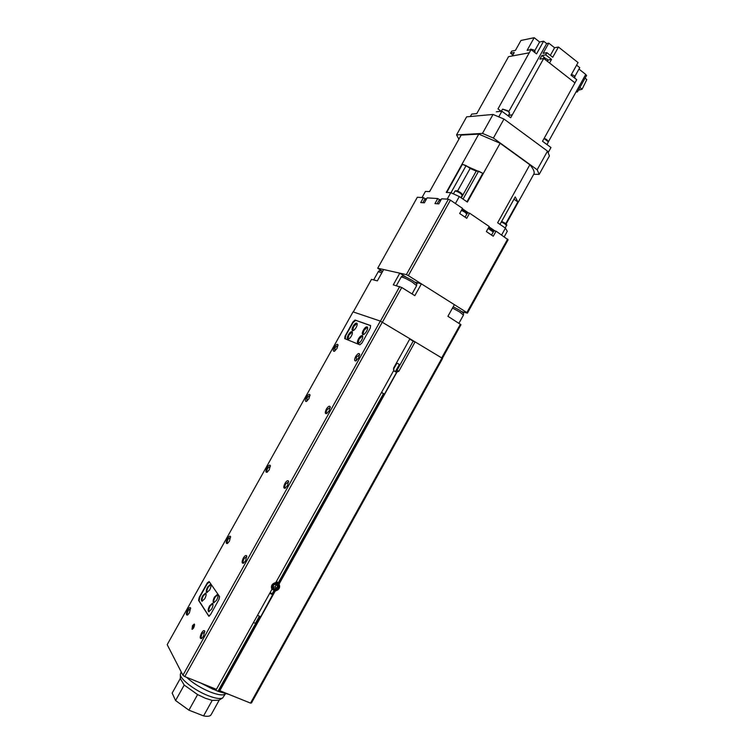 <?xml version="1.0" encoding="UTF-8"?>
<svg xmlns="http://www.w3.org/2000/svg" width="754" height="754" viewBox="0 0 754 754"><rect width="100%" height="100%" fill="white"/><g stroke="black" fill="none" stroke-linecap="round" stroke-linejoin="round"><path stroke-width="1.13" d="M192.515 625.631L194.249 624.029L193.74 627.714L192.006 629.307L192.515 625.631M192.411 629.241L193.231 625.933L194.56 624.397M359.724 354.738L356.444 357.019L356.246 360.723M358.668 357.914L359.667 354.154C358.885 352.881 357.547 353.692 355.652 356.595C354.201 359.705 354.286 361.138 355.935 360.893L358.668 357.914M330.28 407.377L327.151 409.563C326.133 411.59 325.973 412.881 326.68 413.418L326.944 413.465M329.187 410.807L330.214 406.802C329.451 405.558 328.169 406.331 326.369 409.12C324.851 412.391 324.936 413.889 326.623 413.635L329.187 410.807M338.056 345.37L335.049 347.622L334.738 351.119M337.029 348.414L338.009 344.814C337.292 343.701 336.058 344.503 334.305 347.217C332.919 350.129 332.957 351.487 334.408 351.289L337.029 348.414M310.045 395.407L307.17 397.565L306.831 401.232M308.97 398.678L309.988 394.851C309.291 393.758 308.103 394.531 306.426 397.151C304.993 400.186 305.021 401.609 306.51 401.411L308.97 398.678M270.441 466.132L267.745 468.177C266.709 470.232 266.52 471.533 267.189 472.07L267.368 472.098M269.301 469.733L270.366 465.576C269.696 464.53 268.584 465.256 267.01 467.734C265.502 470.977 265.512 472.494 267.048 472.296L269.301 469.733M288.659 481.815L285.728 483.87C284.644 486.047 284.475 487.433 285.219 488.026L285.474 488.055M287.491 485.614L288.575 481.231C287.839 480.034 286.633 480.76 284.955 483.399C283.363 486.886 283.429 488.507 285.163 488.243L287.491 485.614M230.667 537.168L228.142 539.11C227.039 541.315 226.841 542.701 227.538 543.276L227.708 543.304M229.452 541.118L230.573 536.603C229.942 535.613 228.886 536.292 227.416 538.648C225.832 542.079 225.823 543.709 227.378 543.511L229.452 541.118M246.841 556.575L244.107 558.526C242.948 560.872 242.769 562.361 243.551 562.993L243.796 563.012M245.597 560.769L246.737 555.99C246.04 554.859 244.909 555.538 243.344 558.035C241.666 561.749 241.714 563.474 243.476 563.219L245.597 560.769M190.715 608.516L188.359 610.354C187.199 612.71 186.983 614.199 187.699 614.821L187.859 614.84M189.414 612.823L190.611 607.941C190.008 606.998 189.018 607.639 187.642 609.873C185.984 613.511 185.946 615.245 187.52 615.066L189.414 612.823M204.834 631.682L202.289 633.539C201.064 636.056 200.856 637.648 201.676 638.327L201.902 638.346M203.495 636.291L204.711 631.089C204.051 630.024 202.996 630.664 201.535 633.021C199.772 636.97 199.791 638.817 201.572 638.572L203.495 636.291M366.567 331.308C367.754 328.97 367.952 327.49 367.151 326.859C366.048 326.689 364.785 327.783 363.362 330.12C362.165 332.457 361.967 333.947 362.768 334.569C363.871 334.748 365.134 333.654 366.567 331.308M367.452 327.123L363.89 330.441L363.004 334.625M204.786 598.695C206.247 595.707 206.511 593.822 205.578 593.049L202.769 595.622C201.309 598.601 201.045 600.486 201.978 601.268L204.786 598.695M205.889 593.275L203.335 595.867C202.072 598.346 201.704 600.156 202.232 601.296M209.659 589.967C211.111 586.998 211.374 585.132 210.441 584.359L207.614 586.961C206.153 589.911 205.899 591.777 206.822 592.559L209.659 589.967M210.752 584.586L208.17 587.206C206.916 589.666 206.549 591.456 207.077 592.578M211.629 609.147C213.137 606.065 213.391 604.124 212.402 603.313L209.527 605.924C208.019 608.996 207.765 610.938 208.754 611.758L211.629 609.147M212.732 603.539L210.093 606.178C208.792 608.742 208.434 610.608 208.999 611.786M216.615 600.203C218.113 597.149 218.368 595.217 217.378 594.416L214.475 597.045C212.986 600.099 212.732 602.022 213.712 602.832L216.615 600.203M217.708 594.642L215.05 597.3C213.759 599.845 213.391 601.701 213.966 602.861M361.656 340.101C362.863 337.735 363.06 336.246 362.25 335.615C361.157 335.445 359.903 336.52 358.489 338.848C357.283 341.213 357.085 342.712 357.896 343.343C358.989 343.513 360.242 342.429 361.656 340.101M362.551 335.869L359.017 339.159L358.131 343.39M351.364 336.03C352.542 333.72 352.74 332.269 351.977 331.656C350.93 331.506 349.715 332.561 348.339 334.833C347.16 337.142 346.953 338.593 347.726 339.206C348.763 339.366 349.979 338.301 351.364 336.03M352.269 331.92L348.857 335.144L347.962 339.262M356.152 327.443C357.321 325.153 357.528 323.711 356.765 323.117C355.709 322.957 354.484 324.022 353.098 326.312C351.92 328.593 351.722 330.045 352.486 330.648C353.532 330.799 354.757 329.734 356.152 327.443M357.047 323.372L353.617 326.623L352.721 330.695M276.105 582.013L278.744 583.719C279.838 586.998 278.612 589.213 275.05 590.363L271.892 589.374L216.417 689.344L184.777 676.574L182.93 675.254L167.2 644.661L353.042 311.873L380.327 321.091L182.93 675.254M277.02 583.351C279.64 587.168 278.48 589.251 273.551 589.6C270.922 585.783 272.081 583.7 277.02 583.351M405.897 277.001L399.808 273.165L393.277 284.861L401.741 287.491L414.832 295.662L421.411 283.853L415.416 282.213M353.287 311.958L371.486 279.376L377.358 280.856L383.673 269.546L399.808 273.165M421.411 283.853L454.379 304.673L447.914 316.303L460.986 324.701L442.306 358.376M399.743 286.492L380.431 321.147M401.741 287.491L382.41 322.184M460.458 324.126L441.712 357.914M397.047 372.024L396.576 371.788L397.349 371.524L395.935 371.204L396.962 370.374L413.173 341.204L409.714 339.121M413.173 341.204L415.077 341.882L409.912 338.772M273.174 587.14L275.219 586.904L276.162 584.359M276.407 584.765L277.632 586.207L276.482 584.322L274.126 584.595L272.929 586.744L274.088 588.629L276.435 588.356L275.219 586.904M277.632 586.207L276.435 588.356M278.151 582.974L276.482 581.334M193.128 628.619L193.42 626.254L194.579 625.368M193.363 628.318L192.807 628.082M194.249 626.612L193.42 626.254M210.517 614.623L208.717 615.895L199.075 600.806L199.942 596.772L207.256 583.681L209.48 582.022M219.574 596.612L219.018 599.364M209.282 616.141L208.717 615.895M207.341 582.823L209.122 581.494L219.508 596.489L218.877 599.628L210.441 614.755L208.811 616.235L198.575 600.382L199.226 597.356L207.341 582.823L208.01 583.125M345.275 338.857L345.728 335.615L352.919 322.74L355.643 320.327L370.582 325.634L370.28 328.094L361.995 342.957L359.856 344.804L344.691 338.621L345.04 336.152L353.023 321.864L355.059 320.045L370.61 325.568L370.28 328.094M361.929 343.07L359.903 344.814M200.611 682.964L213.175 689.344L213.768 688.279M279.093 584.077L396.99 372.014L398.885 371.194L415.077 341.882M250.526 703.114L441.948 358.056L442.523 358.565L251.478 702.954L250.526 703.114L219.81 690.711L275.257 590.976C279.14 589.873 280.413 587.573 279.103 584.086L278.744 583.719L383.909 393.824L384.474 394.097L396.538 372.41L393.607 370.704M396.284 372.259L396.557 371.769L396.302 372.278M271.911 589.402C270.648 585.915 271.94 583.634 275.794 582.559L393.89 370.195L393.597 368.112L409.922 338.753L380.327 321.091M213.269 689.175L218.434 691.465L228.933 694.396M184.777 676.574L382.316 322.118M441.948 358.056L415.162 341.92M219.876 689.561L218.434 691.465M219.895 690.57L219.612 690.08L260.441 616.649M275.022 590.363L272.712 594.51L275.05 590.363L275.257 590.976M439.959 200.027L437.763 198.547L434.945 203.599L438.8 203.882L441.646 198.792L448.394 199.216L450.421 200.149L462.541 208.377L459.676 213.523L466.735 218.292L469.582 213.165L489.186 226.492L486.368 231.572L493.248 236.219L496.057 231.158L493.05 230.733M425.614 199.084L423.465 197.642L420.723 202.562L424.37 202.826L427.132 197.868L437.763 198.547M466.603 212.807L469.582 213.165M461.702 311.628L467.395 313.155L466.867 312.561L408.357 275.615L406.359 274.626L377.716 268.217L382.589 271.497M467.395 313.155L508.102 239.781L496.057 231.158M423.465 197.642L417.339 197.256L377.716 268.217M507.659 239.046L466.867 312.561M448.394 199.216L406.359 274.626M450.421 200.149L408.357 275.615M458.903 139.16L456.556 134.909L482.475 133.401L493.389 138.067L537.159 169.754L539.185 174.363L533.728 174.287M422.014 197.548L425.445 191.403L429.629 191.61L461.165 135.117L478.781 134.108L500.138 143.26L529.855 164.768C533.351 168.764 534.718 171.799 533.964 173.872L506.104 224.051M456.556 134.909L466.641 116.832L493.031 114.457L503.983 119.047L547.508 151.111L549.43 155.908L539.185 174.363M493.031 114.457L482.475 133.401M547.508 151.111L537.159 169.754M503.983 119.047L493.389 138.067M499.977 224.381L515.236 196.898L517.838 201.893L513.964 199.188M505.727 223.702L517.838 201.893M463.031 199.103L478.601 171.149L482.796 173.307L462.419 164.287L446.707 192.468L462.419 164.287L466.104 165.626L450.977 192.76M478.601 171.149L476.189 171.13L470.128 168.444L466.104 165.626M482.796 173.307L466.943 201.78L482.796 173.307M424.879 198.585L426.67 198.707M439.205 199.518L441.165 199.64M462.334 208.745L468.743 213.099M488.988 226.85L495.18 231.063M529.855 164.768L497.64 222.779L505.425 228.113L507.282 231.28L504.256 236.737M478.781 134.108L446.255 192.449L450.788 192.675L447.188 199.141M505.425 228.113L501.636 234.946M500.138 143.26L467.386 202.081L459.299 196.549L455.416 203.533M450.788 192.675L459.299 196.549M571.457 74.401L574.086 75.607L574.944 76.974L574.444 77.879M547.461 61.394L547.96 60.499L547.046 59.066L543.596 58.067L543.342 58.52M534.614 52.365L535.057 51.555L534.134 50.094L530.731 49.104L530.392 49.717M509.572 112.959L507.942 110.81L502.739 109.113M508.215 115.909L509.619 113.109L507.942 111.224L502.579 109.16L501.221 111.309L497.989 108.887L501.165 111.309M548.356 141.677L546.848 139.678L544.218 138.227M547.008 144.608L548.403 141.818L544.049 138.519M585.057 78.19L586.801 79.556L582.145 89.179L578.365 90.244M582.145 89.179L579.92 87.436M585.613 74.646L586.593 75.419L577.432 91.922L576.48 91.177M577.432 91.922L575.971 92.082M512.72 55.249L511.872 56.032M512.861 54.995L510.533 53.195L511.702 51.112L515.434 50.386L520.967 40.462L534.171 37.7L527.121 50.339L531.061 49.594L536.556 53.883L543.625 41.187L539.619 41.988L534.765 50.697M550.335 55.372L554.576 47.747L548.771 43.166L543.087 53.364L546.904 52.676L552.748 57.266L558.45 47.031L578.045 62.554L571.014 75.202L576.716 79.67L574.944 82.855M554.576 47.747L558.45 47.031M574.868 76.437L579.751 67.653L576.593 65.164M534.171 37.7L539.619 41.988M510.533 53.195L514.266 52.488L512.334 55.947M545.067 58.011L541.89 55.523L545.698 54.844L551.542 59.425L547.922 60.037M541.89 55.523L539.892 59.114L543.7 58.454L574.963 82.874L542.522 141.281L550.967 147.53L548.252 152.412M549.543 63.025L551.542 59.425M508.507 115.39L512.305 114.844L510.684 117.737M508.639 115.155L512.305 114.844M470.364 116.502L471.712 114.09L476.782 113.609L508.564 56.654L529.233 52.808L497.989 108.887M578.949 69.076L585.735 74.429L548.394 141.771M496.368 111.762L501.9 111.243L510.694 117.747L543.7 58.454M501.9 111.243L498.837 116.747M531.061 49.594L529.233 52.808M548.771 43.166L546.659 43.581L508.799 111.545M546.659 43.581L543.625 41.187M546.904 52.676L545.698 54.844M393.418 369.422L396.943 363.089L399.366 364.436L395.322 371.703M384.201 393.993L381.477 392.514M381.524 392.419L384.474 394.097M259.395 616.188L255.417 623.341L253.532 622.587M272.797 594.369L260.686 616.763L257.548 615.368M272.92 594.765L269.8 593.341M270.215 592.606L272.835 594.303M225.587 693.708C223.618 695.735 218.424 695.141 210.017 691.908C200.536 687.912 192.713 683.039 186.568 677.29M225.399 693.925L222.618 698.006C219.961 699.156 215.06 698.345 207.934 695.584C194.843 690.504 180.291 679.297 180.31 674.453L181.214 671.927M218.933 700.193L212.194 700.409L205.305 698.232L197.595 694.594L184.212 685.047L180.394 678.751M219.301 699.976L211.054 714.811C210.14 716.309 207.652 716.668 203.58 715.904L188.924 710.183L175.578 700.541L172.157 693.086M172.091 693.209L180.385 678.327L172.129 693.152M175.578 700.541L184.212 685.047M188.924 710.183L197.595 694.594M203.58 715.904L212.194 700.409M459.846 310.365C464.964 314.258 463.276 312.495 463.456 315.106L459.657 311.949L452.504 308.047M412.683 280.639C418.442 284.993 416.34 282.976 416.623 285.7L412.429 282.222C406.397 278.622 402.645 276.897 401.156 277.057L396.368 285.643M381.844 272.825L378.244 271.732L373.664 279.923M416.717 284.117L417.386 282.91M199.772 597.592L199.226 597.356M199.122 600.618L198.575 600.382M355.596 320.365L355.059 320.045M353.551 322.184L353.023 321.864M345.605 336.482L345.04 336.152M278.414 583.257L383.767 393.786M395.859 372.014L396.368 371.109M278.179 583.002L383.466 393.635M395.577 371.854L395.935 371.204M218.066 691.107L259.659 616.301M272.269 593.624L274.079 590.373M396.962 370.374L398.885 371.194M218.34 691.305L259.97 616.442M272.496 593.898L274.447 590.391M465.095 211.488C466.933 212.873 467.489 213.75 466.783 214.108L464.973 212.223L461.457 210.328M491.636 229.518C493.37 230.799 493.908 231.629 493.248 232.025L488.121 228.405M491.551 229.48L488.432 227.859L491.608 229.499M465.011 211.459L461.759 209.791M440.553 200.743L438.941 200.564L437.15 203.768M440.845 200.225L440.185 200.621M426.076 199.763L424.587 199.593L422.843 202.713M426.359 199.263L425.831 199.678M493.342 231.78L493.823 230.903M465.095 217.18L467.433 212.986M453.418 193.872L454.907 191.186C455.765 190.847 457.603 191.573 460.421 193.335L462.24 195.295C463.088 195.239 462.522 194.353 460.543 192.619M456.113 191.186C456.161 190.404 457.612 190.866 460.458 192.59M429.394 191.601L430.6 189.885M501.335 221.94L504.841 223.815L506.49 225.587C507.216 225.295 506.697 224.456 504.935 223.09M513.992 199.197L501.664 221.393L504.841 223.052M470.128 168.444L457.555 191.016M476.189 171.13L461.278 197.906M463.456 315.106L458.96 323.193M416.623 285.7L412.042 293.919M382.514 271.619C380.242 270.413 378.819 270.45 378.244 271.732M412.627 280.601C403.503 275.747 402.787 275.031 401.156 277.057M459.789 310.328L453.192 306.793M278.726 583.7L384.21 393.965M219.602 690.042L260.413 616.64M466.783 214.108L465.077 217.171M493.248 232.025L491.551 235.078M465.067 211.469L461.768 209.763M440.864 200.196L438.941 200.564M426.378 199.226L424.587 199.593M454.907 191.186C455.793 190.253 457.659 190.724 460.515 192.6M430.289 190.008L430.76 189.584M501.636 221.384L504.907 223.071M505.189 227.944L506.49 225.587M460.92 197.661L462.24 195.295M218.603 700.391L222.618 698.006M180.404 679.128L180.31 674.453"/></g></svg>
